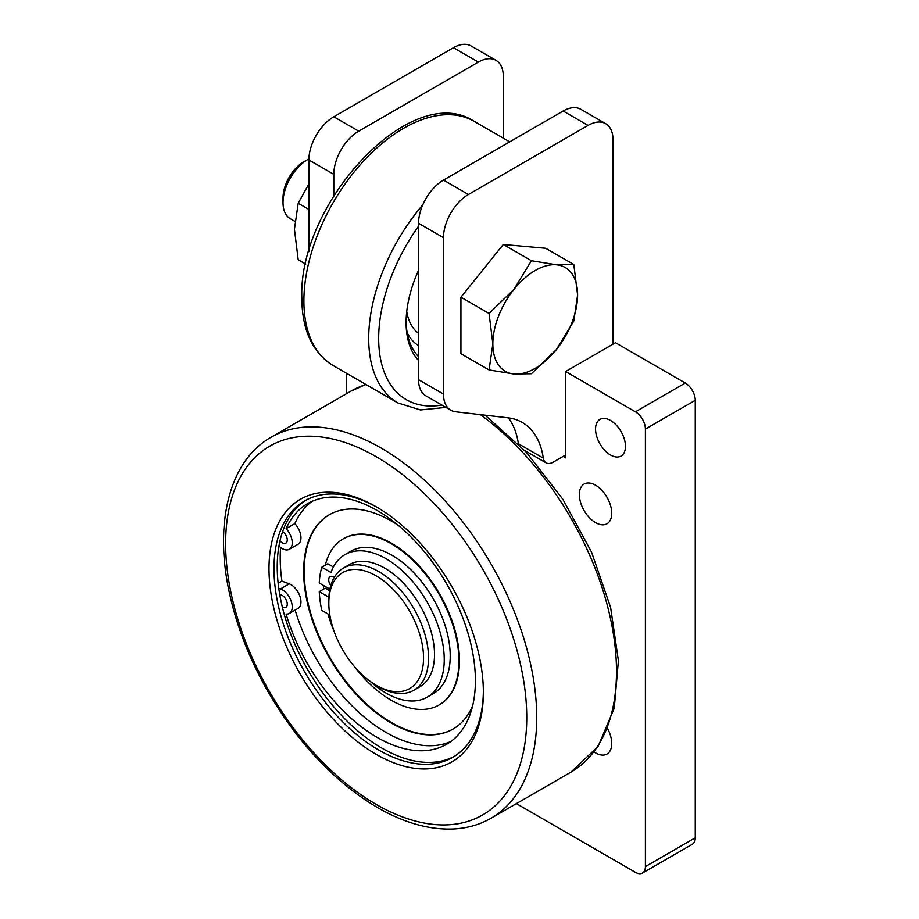 <?xml version="1.0" encoding="UTF-8"?>
<svg xmlns="http://www.w3.org/2000/svg" width="919" height="919" viewBox="0 0 919 919"><rect width="100%" height="100%" fill="white"/><g stroke="black" fill="none" stroke-linecap="round" stroke-linejoin="round"><path stroke-width="1.38" d="M595.546 485.209A22.918 13.234 60 0 1 610.515 505.404A22.918 13.234 60 0 1 606.999 523.761A22.918 13.234 60 0 1 595.546 522.624A22.918 13.234 60 0 1 580.578 502.44A22.918 13.234 60 0 1 584.093 484.072A22.918 13.234 60 0 1 595.546 485.209M607.631 728.71A22.918 13.234 60 0 1 606.999 754.039A22.918 13.234 60 0 1 595.546 752.902A22.918 13.234 60 0 1 594.065 751.96M610.503 420.442A21.148 12.211 60 0 1 624.323 439.087A21.148 12.211 60 0 1 621.083 456.031A21.148 12.211 60 0 1 610.503 454.985A21.148 12.211 60 0 1 596.684 436.341A21.148 12.211 60 0 1 599.923 419.397A21.148 12.211 60 0 1 610.503 420.442M453.274 728.939A123.732 71.441 60 0 1 358.008 695.453A123.732 71.441 60 0 1 304.166 571.113A123.732 71.441 60 0 1 329.53 514.617M472.642 705.746A123.732 71.441 60 0 1 453.01 729.089A123.732 71.441 60 0 1 357.663 695.947A123.732 71.441 60 0 1 303.649 571.423A123.732 71.441 60 0 1 329.278 514.778A123.732 71.441 60 0 1 398.478 525.496M325.303 565.208A95.886 55.358 60 0 1 343.201 538.89A95.886 55.358 60 0 1 417.088 564.576A95.886 55.358 60 0 1 458.949 661.083A95.886 55.358 60 0 1 439.087 704.976A95.886 55.358 60 0 1 354.608 666.792M334.022 631.146A95.886 55.358 60 0 1 327.991 613.972M323.557 589.171A95.886 55.358 60 0 1 323.373 585.403M343.465 538.741A95.886 55.358 60 0 1 343.717 538.591A95.886 55.358 60 0 1 417.617 564.277A95.886 55.358 60 0 1 459.466 660.772A95.886 55.358 60 0 1 439.604 704.666A95.886 55.358 60 0 1 439.351 704.816M483.371 690.996A148.062 85.478 60 0 1 452.711 757.348A148.062 85.478 60 0 1 338.617 717.682A148.062 85.478 60 0 1 273.977 568.689A148.062 85.478 60 0 1 304.648 500.901A148.062 85.478 60 0 1 377.445 507.529M268.991 568.689A151.589 87.523 60 0 1 376.181 506.794A151.589 87.523 60 0 1 483.371 692.455A151.589 87.523 60 0 1 376.181 754.338A151.589 87.523 60 0 1 268.991 568.689M454.308 756.383A148.062 85.478 60 0 1 340.8 714.695A148.062 85.478 60 0 1 277.228 566.816A148.062 85.478 60 0 1 306.28 499.993M328.818 603.22L328.818 600.348A70.51 40.712 60 0 1 343.43 568.068A70.51 40.712 60 0 1 397.755 586.954A70.51 40.712 60 0 1 428.53 657.912A70.51 40.712 60 0 1 413.929 690.192A70.51 40.712 60 0 1 378.674 686.7L376.181 685.252A66.984 38.667 60 0 1 328.818 603.22A66.984 38.667 60 0 1 376.181 575.88A66.984 38.667 60 0 1 423.544 657.912A66.984 38.667 60 0 1 376.181 685.252M343.43 568.068L349.404 564.611A70.51 40.712 60 0 1 403.74 583.508A70.51 40.712 60 0 1 434.515 654.454A70.51 40.712 60 0 1 419.914 686.734L413.929 690.192M333.367 566.989L327.796 563.772L321.811 567.23L330.966 572.503A82.285 47.501 60 0 1 344.912 554.651L350.897 551.193A82.285 47.501 60 0 1 392.034 555.271A82.285 47.501 60 0 1 445.795 627.78A82.285 47.501 60 0 1 433.182 693.707L427.197 697.165A82.285 47.501 60 0 1 386.06 693.087A82.285 47.501 60 0 1 370.058 681.255M344.912 554.651A82.285 47.501 60 0 1 386.06 558.718A82.285 47.501 60 0 1 439.81 631.227A82.285 47.501 60 0 1 427.197 697.165M330.737 585.644A7.053 4.067 60 0 1 330.185 576.627A7.053 4.067 60 0 1 333.712 576.971A7.053 4.067 60 0 1 334.263 577.327M278.135 583.278L281.903 581.107A156.873 90.567 60 0 1 280.215 557.89A156.873 90.567 60 0 1 280.594 547.46M312.161 501.303A138.953 80.229 -120 0 0 294.838 523.623A14.107 8.145 60 0 1 298.043 544.243L289.324 549.286A14.107 8.145 60 0 1 282.271 548.586A14.107 8.145 60 0 1 280.536 547.414L278.916 546.139M294.838 523.623L286.108 528.655A14.107 8.145 60 0 1 289.324 549.286M278.744 588.217L280.536 588.895A14.107 8.145 60 0 1 282.271 589.722A14.107 8.145 60 0 1 291.484 602.14A14.107 8.145 60 0 1 289.324 613.444A14.107 8.145 60 0 1 286.108 614.076A138.953 80.229 -120 0 0 377.135 737.383A138.953 80.229 -120 0 0 446.623 744.264A138.953 80.229 -120 0 0 467.92 632.915A138.953 80.229 -120 0 0 377.135 510.47A138.953 80.229 -120 0 0 307.658 503.589A138.953 80.229 -120 0 0 286.108 528.655M295.148 610.078A138.953 80.229 -120 0 0 385.865 732.34A138.953 80.229 -120 0 0 450.838 741.507M281.903 581.107L289.267 583.852A14.107 8.145 60 0 1 290.99 584.679A14.107 8.145 60 0 1 300.203 597.109A14.107 8.145 60 0 1 298.043 608.412L289.324 613.444M282.65 531.538A7.053 4.067 60 0 1 286.946 537.764A7.053 4.067 60 0 1 285.798 543.175A7.053 4.067 60 0 1 282.271 542.83A7.053 4.067 60 0 1 279.973 540.854M279.778 594.811A7.053 4.067 60 0 1 282.271 595.478A7.053 4.067 60 0 1 286.877 601.692A7.053 4.067 60 0 1 285.798 607.344A7.053 4.067 60 0 1 282.317 607.022M417.72 345.062A78.988 45.605 120 0 0 418.559 345.464M418.559 345.59A78.988 45.605 -60 0 1 407.151 332.552M531.435 373.734L556.409 349.553A59.93 34.6 -60 0 1 535.226 368.347A59.93 34.6 -60 0 1 514.031 374.022A59.93 34.6 -60 0 1 492.848 343.878A59.93 34.6 -60 0 1 514.031 289.267A59.93 34.6 -60 0 1 535.226 270.485A59.93 34.6 -60 0 1 556.409 264.798L531.435 260.72L514.031 289.267L489.057 313.448L492.848 343.878L489.057 369.943L514.031 374.022L531.435 373.734M294.769 221.295L290.312 218.722A35.255 20.356 -60 0 1 283.018 202.582A35.255 20.356 -60 0 1 307.945 159.412L307.945 159.412A35.255 20.356 -60 0 1 308.899 158.884M303.89 161.744L307.945 159.412L303.89 161.744A29.523 17.047 -60 0 0 283.018 197.918L283.018 202.582M305.717 264.098L298.204 259.755L294.425 229.325L298.204 203.26L308.876 183.938M308.876 209.417L298.204 203.26M573.812 264.511L556.409 264.798A59.93 34.6 -60 0 1 577.603 294.953L573.812 264.511L545.691 248.279L503.313 244.488L531.435 260.72M556.409 349.553L573.812 321.018L577.603 294.953A59.93 34.6 -60 0 1 556.409 349.553M489.057 369.943L460.936 353.712L460.936 297.205L503.313 244.488M460.936 297.205L489.057 313.448M406.749 311.369A70.51 40.712 120 0 0 418.559 333.31M418.559 270.335A95.185 54.956 120 0 0 406.095 322.58A95.185 54.956 120 0 0 418.559 360.443M406.106 321.122A91.659 52.923 120 0 0 418.559 356.629M565.633 454.985L553.169 462.177A14.107 8.145 -60 0 1 546.116 462.877A14.107 8.145 -60 0 1 543.313 458.133A105.754 61.056 -60 0 0 522.302 422.476A105.754 61.056 -60 0 0 507.897 417.812L455.594 411.769A35.255 20.356 -60 0 1 450.792 410.207A35.255 20.356 -60 0 1 443.486 394.079L443.486 237.665A35.255 20.356 -60 0 1 468.414 194.495L588.068 125.409A35.255 20.356 -60 0 1 605.69 123.663A35.255 20.356 -60 0 1 612.996 139.803L612.996 344.166M333.804 195.701L333.804 174.346A35.255 20.356 -60 0 1 358.732 131.164L478.385 62.09A35.255 20.356 -60 0 1 496.019 60.344A35.255 20.356 -60 0 1 503.313 76.484L503.313 138.172M508.345 417.858A105.754 61.056 -60 0 1 518.385 443.739A14.107 8.145 120 0 0 518.442 444.026M605.69 123.663L580.762 109.269A35.255 20.356 120 0 0 563.14 111.015L443.486 180.101A35.255 20.356 120 0 0 418.559 223.271L418.559 379.685A35.255 20.356 120 0 0 425.865 395.825L450.792 410.207M329.887 589.159L319.249 583.014A94.623 54.635 60 0 1 321.811 567.23M328.979 607.712A7.053 4.067 60 0 1 328.841 604.599M329.829 615.029L321.811 610.4A94.623 54.635 60 0 1 319.249 591.652L328.899 597.224M329.588 590.71L325.234 588.194L319.249 591.652M496.019 60.344L471.091 45.95A35.255 20.356 120 0 0 453.458 47.696L333.804 116.782A35.255 20.356 120 0 0 308.876 159.952L308.876 251.622M563.14 456.421L565.633 457.869L565.633 371.517L635.431 411.815A14.107 8.145 60 0 1 645.402 429.081L645.402 866.594A14.107 8.145 60 0 1 642.484 873.05A14.107 8.145 60 0 1 635.431 872.349L516.398 803.631M642.484 873.05L692.34 844.262A14.107 8.145 -120 0 0 695.258 837.806L695.258 400.293A14.107 8.145 -120 0 0 685.287 383.028L615.489 342.73L565.633 371.517M346.268 393.826L346.268 373.148M480.338 414.63A219.974 127.006 60 0 1 616.488 671.444A219.974 127.006 60 0 1 570.929 772.144L598.166 746.343L614.26 708.124L618.407 660.669L610.607 607.402L591.583 552.204L562.784 499.178L526.38 452.32L485.094 415.17M491.16 818.197C479.787 824.722 467.151 828.318 453.262 828.995C429.23 829.949 404.027 822.838 377.64 807.652C334.907 782.218 298.422 743.643 268.176 691.95C250.347 660.761 237.688 628.952 230.209 596.5C213.461 525.151 228.578 461.177 271.185 437.18A219.974 127.006 60 0 1 381.167 448.081A219.974 127.006 60 0 1 536.719 717.498A219.974 127.006 60 0 1 491.16 818.197L570.929 772.144M376.181 456.709A212.921 122.939 60 0 1 526.748 717.498A212.921 122.939 60 0 1 376.181 804.424A212.921 122.939 60 0 1 225.626 543.646A212.921 122.939 60 0 1 376.181 456.709M422.774 204.834A141.009 81.412 120 0 0 368.703 338.41A141.009 81.412 120 0 0 397.916 402.959L333.103 365.544C312.426 352.505 302.006 330.036 301.834 298.112C298.043 202.915 411.735 80.091 474.112 121.308A141.009 81.412 120 0 0 403.602 128.292A141.009 81.412 120 0 0 303.89 300.995A141.009 81.412 120 0 0 333.103 365.544M418.559 226.2A133.956 77.345 120 0 0 378.674 338.41A133.956 77.345 120 0 0 441.878 405.061M289.267 583.852L280.536 588.895M271.185 437.18L350.955 391.126A219.974 127.006 60 0 1 366.015 384.544M478.385 62.09L453.458 47.696M358.732 131.164L333.804 116.782M333.804 174.346L308.876 159.952M543.313 458.133L518.385 443.739M588.068 125.409L563.14 111.015M468.414 194.495L443.486 180.101M443.486 237.665L418.559 223.271M443.486 394.079L418.559 379.685M695.258 837.806L645.402 866.594M695.258 400.293L645.402 429.081M685.287 383.028L635.431 411.815M474.112 121.308L509.712 141.859M445.933 407.404L420.442 409.931L397.916 402.959M365.888 384.475L350.955 391.126M546.116 462.877L524.692 450.505"/></g></svg>
